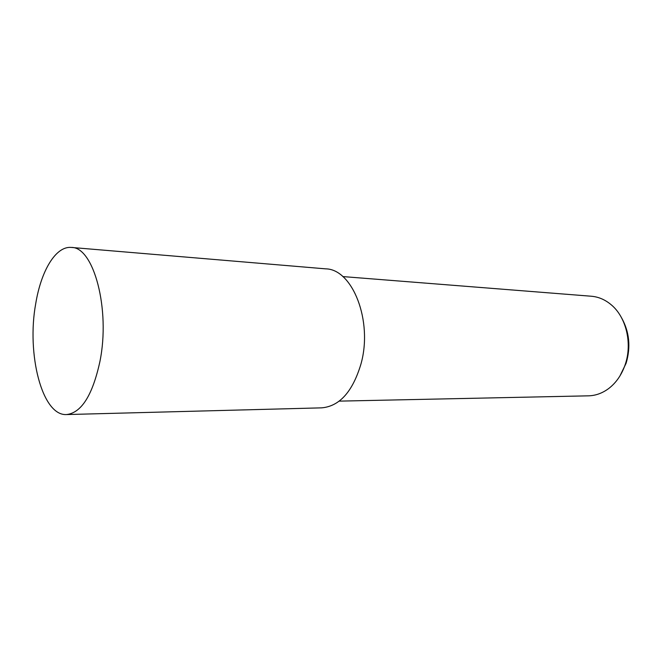 <?xml version="1.0" encoding="UTF-8"?>
<svg xmlns="http://www.w3.org/2000/svg" width="662" height="662" viewBox="0 0 662 662"><rect width="100%" height="100%" fill="white"/><g stroke="black" fill="none" stroke-linecap="round" stroke-linejoin="round"><path stroke-width="0.99" d="M66.506 414.561L321.682 407.85C339.573 406.294 352.672 391.647 360.989 363.926C373.078 320.946 352.482 269.053 325.696 268.855L71.322 247.439C55.815 245.908 41.102 270.708 35.74 303.568C26.439 353.938 42.062 416.075 66.506 414.561C81.401 412.906 92.539 395.264 99.896 361.626C110.62 309.245 93.59 246.645 71.322 247.439M339.217 401.131L588.452 395.835C595.643 395.653 602.403 393.203 608.726 388.503C616.264 382.702 621.775 374.659 625.267 364.381C632.508 343.264 626.12 317.015 611.15 304.727C605.109 299.663 598.498 296.833 591.323 296.237L342.817 276.575M619.913 375.991L626.087 363.314C630.919 347.053 629.421 331.902 621.593 317.859"/></g></svg>
